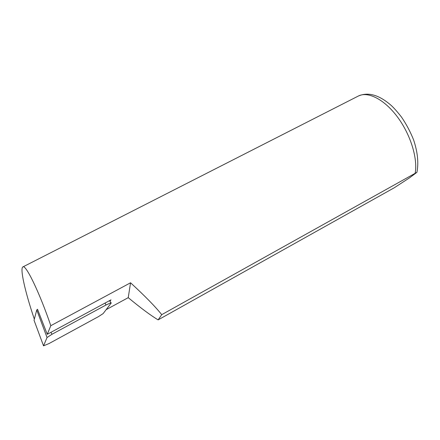 <?xml version="1.0" encoding="UTF-8"?>
<svg xmlns="http://www.w3.org/2000/svg" width="440" height="440" viewBox="0 0 440 440"><rect width="100%" height="100%" fill="white"/><g stroke="black" fill="none" stroke-linecap="round" stroke-linejoin="round"><path stroke-width="0.66" d="M34.26 318.841L33.946 317.999C25.184 292.017 19.767 268.323 22.88 266.921C25.68 264.061 39.386 292.111 50.809 325.688L130.554 282.777C145.118 296.17 155.507 306.796 161.728 314.666L416.933 172.321L409.453 177.892L394.3 187.748L158.136 319.88C150.623 315.375 140.657 307.967 128.238 297.655L106.139 309.666M161.728 314.666L158.136 319.88M109.918 301.274L110.974 299.866L47.262 334.318L50.809 325.688M130.554 282.777L128.238 297.655M47.262 334.318L37.527 309.293M49.132 343.497L43.538 345.851L47.047 337.53L51.981 334.274L106.046 304.981L110.968 302.753L111.254 302.962L103.142 313.594L98.489 316.608L49.132 343.497M34.056 320.32L43.538 345.851M37.565 309.265L36.757 309.952L34.04 320.27M34.353 319.077L33.946 317.999M415.162 173.201C417.934 158.477 410.476 134.261 397.26 116.699C384.065 99.083 367.692 91.091 358.303 96.052C368.175 91.762 379.154 94.903 391.226 105.468C394.207 108.229 397.656 112.134 401.572 117.178C406.406 124.322 410.416 131.89 413.595 139.882C417.648 152.048 418.759 162.861 416.933 172.321M36.757 309.952L47.047 337.53M50.963 332.316L51.981 334.274M105.006 303.089L106.046 304.981M358.303 96.052L22.88 266.921M109.489 300.668L110.968 302.753"/></g></svg>
